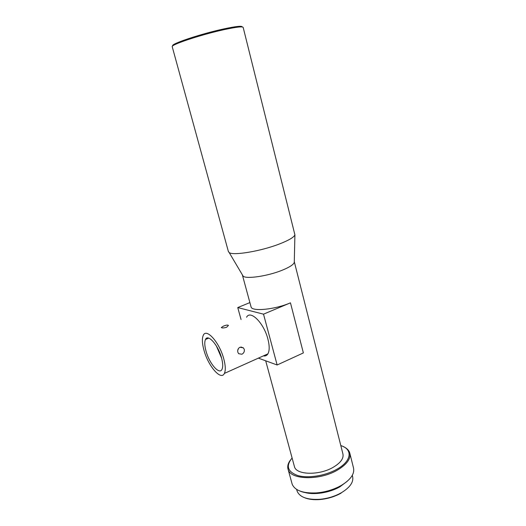 <?xml version="1.0" encoding="UTF-8"?>
<svg xmlns="http://www.w3.org/2000/svg" width="526" height="526" viewBox="0 0 526 526"><rect width="100%" height="100%" fill="white"/><g stroke="black" fill="none" stroke-linecap="round" stroke-linejoin="round"><path stroke-width="0.79" d="M223.28 326.205L221.288 327.54C222.071 328.165 223.852 328.066 226.627 327.264L228.462 325.43C227.679 324.798 225.95 325.055 223.28 326.205M237.837 352.223L238.646 353.689L241.894 354.235C243.834 353.183 244.629 351.565 244.288 349.389L243.387 347.864L239.941 347.252C238.087 348.33 237.39 349.987 237.837 352.223M221.61 358.173L216.41 346.016M206.107 351.434C204.575 345.983 204.364 342.005 205.482 339.487C207.855 333.589 217.994 344.8 221.439 357.555C222.919 362.953 223.109 366.872 222.018 369.305C219.447 375.242 209.46 363.749 206.107 351.434M223.662 358.443C225.542 365.327 225.785 370.311 224.392 373.407C221.078 380.995 208.349 366.267 204.081 350.625C202.115 343.662 201.852 338.566 203.279 335.332C206.277 327.81 219.25 342.078 223.662 358.443M246.589 317.224C250.317 309.577 263.888 323.017 267.892 339.02C269.601 345.746 269.608 350.691 267.905 353.853C266.833 355.602 265.321 356.28 263.355 355.898M296.907 490.344L297.144 491.199C299.787 497.254 307.348 499.963 319.834 499.312C326.357 498.714 332.537 497.044 338.363 494.315L341.387 492.73C350.198 487.339 353.913 481.842 352.545 476.247L352.308 475.32M304.133 492.264C313.457 495.295 329.381 492.915 339.868 486.813L347.14 481.362M291.917 483.249L292.173 484.183C294.928 490.548 302.963 493.46 316.277 492.915C324.121 492.283 331.518 490.285 338.474 486.925L341.065 485.557C350.789 479.653 354.912 473.683 353.433 467.653L349.928 453.662M290.543 459.921C287.978 463.268 287.176 466.43 288.123 469.416C290.51 479.804 319.256 480.718 337.14 470.264C346.95 464.445 351.144 458.626 349.711 452.801C348.823 450.131 346.621 448.04 343.123 446.515M292.101 458.001C285.618 465.964 287.544 471.822 297.88 475.583C308.072 478.496 325.075 475.839 336.568 469.422C351.776 461.223 353.071 449.283 340.809 445.581M242.407 274.92L243.176 276.216C246.523 279.24 267.8 276.091 282.061 270.279C289.425 267.287 293.495 264.67 294.271 262.435L294.29 261.659M228.356 251.435L229.191 252.579C233.038 255.814 260.541 251.283 279.109 244.103C288.662 240.408 293.929 237.318 294.908 234.846L243.19 27.477C242.861 26.254 236.496 26.977 224.089 29.647C201.451 34.552 171.049 44.618 172.199 46.63L172.252 46.821M172.824 45.861C169.681 44.322 200.347 33.98 223.504 28.983C235.845 26.333 242.078 25.656 242.216 26.938M294.29 466.069L294.481 466.766C296.388 474.945 318.881 475.609 332.905 467.469C340.67 462.906 343.991 458.324 342.867 453.714L294.29 261.698M264.249 355.497L264.486 356.003M290.457 302.831L263.519 314.173L277.136 364.985L303.37 352.92L290.457 302.831C275.091 309.531 252.039 311.8 251.08 306.98L250.968 306.573M300.142 491.133C304.554 492.908 310.038 493.572 316.586 493.138C324.253 492.514 331.479 490.567 338.277 487.28L340.809 485.945M304.705 497.774C308.874 499.424 314.009 500.009 320.11 499.529C326.475 498.944 332.498 497.32 338.185 494.65L341.137 493.105M277.136 364.985L258.384 358.134M249.889 302.595L237.752 307.559L241.059 319.532M263.519 314.173L237.752 307.559M238.528 348.396L237.706 350.513M205.482 339.487L208.717 338.119M224.392 373.407L267.905 353.853M294.271 262.435L294.908 234.846M294.481 466.766L265.696 360.803M264.394 356.003L264.269 355.537M251.08 306.98L242.512 275.453M228.462 251.816L172.199 46.63M243.176 276.216L229.191 252.579M292.173 484.183L288.123 469.416M338.277 487.28L338.474 486.925M297.144 491.199L296.664 489.436M338.185 494.65L338.363 494.315M240.928 346.996L243.387 347.864"/></g></svg>
